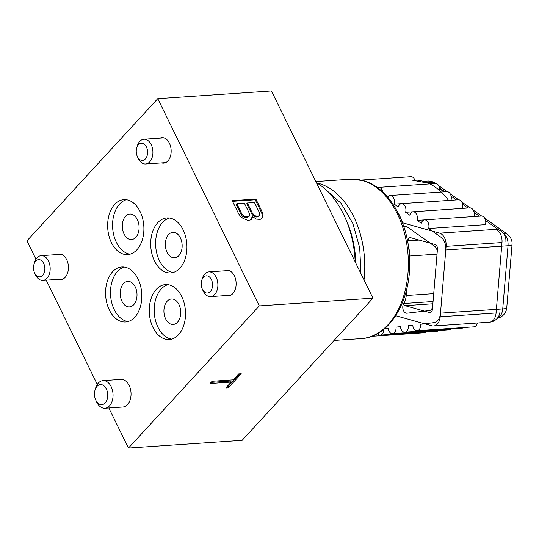 <?xml version="1.0" encoding="UTF-8"?>
<svg xmlns="http://www.w3.org/2000/svg" width="539" height="539" viewBox="0 0 539 539"><rect width="100%" height="100%" fill="white"/><g stroke="black" fill="none" stroke-linecap="round" stroke-linejoin="round"><path stroke-width="0.81" d="M35.965 259.232L26.95 240.832L157.765 98.671L271.44 90.95L372.961 298.168L259.279 305.889L128.464 448.05L108.831 407.976M97.296 384.422L46.219 280.172M128.464 448.05L242.146 440.329L372.961 298.168M157.765 98.671L259.279 305.889M57.168 254.583A12.768 8.375 86.1 0 1 59.155 254.071A12.768 8.375 86.1 0 1 66.661 259.596A12.768 8.375 86.1 0 1 67.752 272.505A12.768 8.375 86.1 0 1 60.887 279.552A12.768 8.375 86.1 0 1 58.845 279.317M159.901 138.173A12.768 8.375 86.1 0 1 161.895 137.661A12.768 8.375 86.1 0 1 169.394 143.185A12.768 8.375 86.1 0 1 170.486 156.088A12.768 8.375 86.1 0 1 163.627 163.142A12.768 8.375 86.1 0 1 161.579 162.899M224.871 270.794A12.768 8.375 86.1 0 1 226.865 270.282A12.768 8.375 86.1 0 1 234.364 275.806A12.768 8.375 86.1 0 1 235.455 288.709A12.768 8.375 86.1 0 1 228.597 295.763A12.768 8.375 86.1 0 1 226.548 295.52M109.363 310.04A27.55 18.077 -93.9 0 0 125.553 321.965A27.55 18.077 -93.9 0 0 140.362 306.752A27.55 18.077 -93.9 0 0 138.011 278.906A27.55 18.077 -93.9 0 0 121.821 266.98A27.55 18.077 -93.9 0 0 107.018 282.193A27.55 18.077 -93.9 0 0 109.363 310.04M154.498 260.991A27.55 18.077 -93.9 0 0 170.688 272.916A27.55 18.077 -93.9 0 0 185.49 257.703A27.55 18.077 -93.9 0 0 183.145 229.863A27.55 18.077 -93.9 0 0 166.949 217.938A27.55 18.077 -93.9 0 0 152.146 233.151A27.55 18.077 -93.9 0 0 154.498 260.991M153.069 327.638A27.55 18.077 -93.9 0 0 169.259 339.563A27.55 18.077 -93.9 0 0 184.062 324.35A27.55 18.077 -93.9 0 0 181.717 296.511A27.55 18.077 -93.9 0 0 165.52 284.585A27.55 18.077 -93.9 0 0 150.718 299.799A27.55 18.077 -93.9 0 0 153.069 327.638M111.445 242.685A27.55 18.077 -93.9 0 0 127.635 254.603A27.55 18.077 -93.9 0 0 142.444 239.39A27.55 18.077 -93.9 0 0 140.093 211.551A27.55 18.077 -93.9 0 0 123.903 199.625A27.55 18.077 -93.9 0 0 109.1 214.839A27.55 18.077 -93.9 0 0 111.445 242.685M104.883 408.245L122.885 407.019A13.839 9.082 -93.9 0 0 127.527 404.614A13.839 9.082 -93.9 0 0 130.398 388.828A13.839 9.082 -93.9 0 0 121.005 379.409L103.01 380.628A13.839 9.082 86.1 0 1 112.402 390.054A13.839 9.082 86.1 0 1 109.532 405.833A13.839 9.082 -93.9 0 1 104.883 408.245A13.839 9.082 -93.9 0 1 96.535 401.798L95.713 399.985A10.066 6.603 -93.9 0 0 105.166 402.923A10.066 6.603 86.1 0 0 106.338 388.942A10.066 6.603 86.1 0 0 97.047 386.342A10.066 6.603 -93.9 0 0 95.039 390.054A10.066 6.603 -93.9 0 0 95.713 399.985M252.495 216.577L256.335 219.103L260.128 219.407L261.375 218.76L262.594 217.008L263.052 214.744L262.23 212.016L255.89 199.059L232.201 200.67L238.548 213.626L240.374 216.287L242.941 218.342L247.529 220.262L250.049 220.087L251.295 219.447L252.515 217.689L252.495 216.577L251.841 217.291L251.861 218.403L252.515 217.689M254.448 202.502L259.475 212.757L259.764 214.414L259.286 215.56L258.033 216.2L255.25 215.836L252.42 213.235L247.394 202.987L254.448 202.502M247.96 216.887L244.672 216.55L243.136 215.539L241.836 213.956L236.816 203.702L244.369 203.19L249.395 213.444L249.685 215.095L249.207 216.247L247.307 217.594L245.791 217.702L242.476 216.254L241.182 214.67L236.156 204.416L236.816 203.702M355.201 261.914A86.402 56.683 -93.9 0 0 344.744 216.853A86.402 56.683 -93.9 0 0 316.353 182.627M355.868 263.281A80.109 52.559 -93.9 0 0 346.112 219.878L344.744 216.853M228.293 387.817L241.236 373.749L238.716 373.925L233.266 379.847L212.103 381.282L210.062 383.505L231.224 382.07L225.774 387.992L228.293 387.817L227.788 386.786L239.68 373.857M226.825 386.847L227.788 386.786M231.224 382.07L230.719 381.033L211.113 382.367M251.046 219.575L251.861 218.403M255.89 199.059L255.23 199.774L232.518 201.316M262.23 212.016L261.577 212.723L255.23 199.774M263.052 214.744L262.399 215.459L261.577 212.723M262.594 217.008L261.941 217.716L262.399 215.459M261.125 218.888L261.941 217.716M259.286 215.56L257.379 216.914L256.375 216.981L253.06 215.533L251.767 213.949L246.741 203.695L247.394 202.987M249.207 216.247L247.307 217.594M252.42 213.235L251.767 213.949M253.714 214.825L253.06 215.533M255.25 215.836L254.597 216.543M257.029 216.267L256.375 216.981M258.033 216.2L257.379 216.914M246.444 216.988L245.791 217.702M241.836 213.956L241.182 214.67M243.136 215.539L242.476 216.254M244.672 216.55L244.019 217.264M61.197 254.314L41.186 255.668A12.39 8.132 86.1 0 0 37.023 257.831A12.39 8.132 -93.9 0 0 34.557 262.405L33.991 264.312A8.617 5.653 -93.9 0 0 34.563 272.815A8.617 5.653 -93.9 0 0 42.655 275.328A8.617 5.653 86.1 0 0 43.659 263.362A8.617 5.653 86.1 0 0 35.702 261.132A8.617 5.653 -93.9 0 0 33.991 264.312M34.563 272.815L35.385 274.627A12.39 8.132 -93.9 0 0 42.864 280.401A12.39 8.132 -93.9 0 0 47.021 278.239A12.39 8.132 86.1 0 0 49.595 264.11A12.39 8.132 86.1 0 0 41.186 255.668M228.907 270.517L208.889 271.878A12.39 8.132 86.1 0 0 204.726 274.034A12.39 8.132 -93.9 0 0 202.26 278.609L201.694 280.516A8.617 5.653 -93.9 0 0 202.273 289.019A8.617 5.653 -93.9 0 0 210.365 291.532A8.617 5.653 86.1 0 0 211.369 279.566A8.617 5.653 86.1 0 0 203.412 277.336A8.617 5.653 -93.9 0 0 201.694 280.516M202.273 289.019L203.095 290.831A12.39 8.132 -93.9 0 0 210.567 296.605A12.39 8.132 -93.9 0 0 214.731 294.449A12.39 8.132 86.1 0 0 217.298 280.314A12.39 8.132 86.1 0 0 208.889 271.878M163.937 137.896L143.92 139.257A12.39 8.132 86.1 0 0 139.756 141.42A12.39 8.132 -93.9 0 0 137.29 145.988L136.724 147.902A8.617 5.653 -93.9 0 0 137.304 156.398A8.617 5.653 -93.9 0 0 145.395 158.911A8.617 5.653 86.1 0 0 146.399 146.945A8.617 5.653 86.1 0 0 138.442 144.721A8.617 5.653 -93.9 0 0 136.724 147.902M137.304 156.398L138.125 158.217A12.39 8.132 -93.9 0 0 145.597 163.991A12.39 8.132 -93.9 0 0 149.761 161.828A12.39 8.132 86.1 0 0 152.328 147.693A12.39 8.132 86.1 0 0 143.92 139.257M124.3 267.074A27.55 18.077 -93.9 0 0 114.288 309.703A27.55 18.077 -93.9 0 0 127.999 321.54M121.976 301.355A12.768 8.375 -93.9 0 0 129.481 306.88A12.768 8.375 -93.9 0 0 136.34 299.825A12.768 8.375 -93.9 0 0 135.255 286.923A12.768 8.375 -93.9 0 0 127.75 281.398A12.768 8.375 -93.9 0 0 120.884 288.446A12.768 8.375 -93.9 0 0 121.976 301.355M169.435 218.025A27.55 18.077 -93.9 0 0 159.423 260.66A27.55 18.077 -93.9 0 0 173.134 272.491M167.103 252.306A12.768 8.375 -93.9 0 0 174.609 257.831A12.768 8.375 -93.9 0 0 181.475 250.783A12.768 8.375 -93.9 0 0 180.383 237.874A12.768 8.375 -93.9 0 0 172.878 232.349A12.768 8.375 -93.9 0 0 166.019 239.404A12.768 8.375 -93.9 0 0 167.103 252.306M168.006 284.673A27.55 18.077 -93.9 0 0 157.994 327.308A27.55 18.077 -93.9 0 0 171.705 339.139M178.955 304.522A12.768 8.375 -93.9 0 0 171.449 298.997A12.768 8.375 -93.9 0 0 164.59 306.051A12.768 8.375 -93.9 0 0 165.675 318.953A12.768 8.375 -93.9 0 0 173.181 324.478A12.768 8.375 -93.9 0 0 180.046 317.431A12.768 8.375 -93.9 0 0 178.955 304.522M126.382 199.713A27.55 18.077 -93.9 0 0 116.37 242.348A27.55 18.077 -93.9 0 0 130.081 254.179M124.058 233.993A12.768 8.375 -93.9 0 0 131.563 239.518A12.768 8.375 -93.9 0 0 138.422 232.471A12.768 8.375 -93.9 0 0 137.337 219.568A12.768 8.375 -93.9 0 0 129.832 214.037A12.768 8.375 -93.9 0 0 122.966 221.091A12.768 8.375 -93.9 0 0 124.058 233.993M103.01 380.628A13.839 9.082 86.1 0 0 98.367 383.04A13.839 9.082 -93.9 0 0 95.612 388.147L95.039 390.054M316.912 182.964A79.893 52.411 86.1 0 1 318.792 183.435A79.893 52.411 86.1 0 1 364.027 279.943M425.136 323.926L420.622 324.235L433.902 322.652A11.703 7.674 -93.9 0 0 440.491 313.146L445.787 249.975A11.703 7.674 -93.9 0 0 441.057 237.295L428.646 228.516A6.037 3.962 -93.9 0 0 424.557 219.892A6.037 3.962 -93.9 0 0 421.289 223.314L417.146 220.39A6.037 3.962 -93.9 0 0 413.056 211.766A6.037 3.962 -93.9 0 0 409.788 215.189L405.645 212.265A6.037 3.962 -93.9 0 0 401.555 203.634A6.037 3.962 -93.9 0 0 398.287 207.064L394.15 204.133A6.037 3.962 -93.9 0 0 390.061 195.509A6.037 3.962 -93.9 0 0 387.608 197.106M388.161 328.318L384.718 328.554M451.035 329.046A6.037 3.962 86.1 0 1 449.324 329.787L392.486 333.654A6.037 3.962 -93.9 0 1 388.141 328.096L384.792 328.494M400.464 326.856L396.01 327.16L400.443 326.634A6.037 3.962 -93.9 0 0 404.789 332.192A6.037 3.962 -93.9 0 0 408.313 325.697L412.766 325.394M477.305 323.016A6.037 3.962 86.1 0 1 473.929 326.863L417.092 330.724A6.037 3.962 -93.9 0 1 412.746 325.172L408.313 325.697M417.092 330.724A6.037 3.962 -93.9 0 0 420.622 324.235M382.784 192.073A6.037 3.962 -93.9 0 0 378.56 187.383A6.037 3.962 -93.9 0 0 377.495 187.687M392.486 333.654A6.037 3.962 -93.9 0 0 396.01 327.16M377.388 333.695A6.037 3.962 -93.9 0 0 380.184 335.117A6.037 3.962 -93.9 0 0 383.748 329.363M437.035 254.159L409.552 256.025A15.099 9.904 -93.9 0 0 408.562 247.266M409.552 256.025L409.478 256.914M406.81 288.769L406.244 295.493A15.099 9.904 -93.9 0 1 403.738 303.511A5.659 3.712 86.1 0 0 403.172 309.804A5.659 3.712 86.1 0 0 406.878 313.206A5.659 3.712 86.1 0 0 406.999 313.193L429.502 310.518A5.659 3.712 86.1 0 0 432.689 305.916L437.163 252.602A5.659 3.712 86.1 0 0 434.872 246.464L407.241 226.932A5.659 3.712 86.1 0 0 405.449 226.387A5.659 3.712 86.1 0 0 403.927 227.02M497.281 318.266A11.703 11.703 0 0 0 506.754 307.756L512.05 244.585A11.703 2.001 -175.2 0 1 508.028 245.744L502.732 308.914A11.703 7.674 86.1 0 1 497.423 318.098M506.754 307.756A11.703 2.001 -175.2 0 1 502.732 308.914L440.491 313.146M512.05 244.585A11.703 11.703 0 0 0 507.145 234.054A11.703 7.789 125.3 0 0 503.298 233.064L503.15 233.077M417.146 220.39L473.983 216.53A6.037 3.962 86.1 0 0 469.9 207.906L413.056 211.766M405.645 212.265L462.489 208.404A6.037 3.962 86.1 0 0 458.399 199.774L401.555 203.634M394.15 204.133L450.988 200.272A6.037 3.962 86.1 0 0 446.898 191.648L390.061 195.509M428.646 228.516L485.484 224.655A6.037 3.962 86.1 0 0 481.394 216.031L424.557 219.892M378.56 187.383L435.397 183.516A6.037 3.962 86.1 0 1 439.75 190.685M361.157 180.06L410.961 176.677A6.037 3.962 86.1 0 1 414.821 180.013M463.338 327.584A6.037 3.962 86.1 0 1 461.627 328.325L404.789 332.192M438.733 330.508A6.037 3.962 86.1 0 1 437.021 331.256L380.184 335.117M426.43 331.97A6.037 3.962 86.1 0 1 424.719 332.718L371.775 336.316M395.767 315.706L431.867 325.812A11.326 7.431 -93.9 0 0 433.565 325.987A11.326 7.431 -93.9 0 0 440.188 316.764L446.09 246.357A11.326 7.431 -93.9 0 0 439.635 233.165L402.828 222.863A74.86 49.11 -93.9 0 0 396.711 210.331M402.808 301.766A3.901 2.56 -93.9 0 0 405.052 305.66L429.529 312.512A3.901 2.56 -93.9 0 0 430.115 312.58A3.901 2.56 -93.9 0 0 432.399 309.399L437.452 249.119A3.901 2.56 -93.9 0 0 435.229 244.578L410.752 237.719A3.901 2.56 -93.9 0 0 410.166 237.659A3.901 2.56 -93.9 0 0 407.882 240.839L407.767 242.233M433.565 325.987L489.459 322.194A11.326 7.431 -93.9 0 0 496.082 312.964L440.188 316.764M446.09 246.357L501.984 242.557A11.326 7.431 -93.9 0 0 495.523 229.371A11.326 8.321 -74.4 0 1 497.645 229.58L497.645 229.58A11.326 11.326 0 0 1 505.878 241.432M334.039 340.466L361.204 338.62A79.893 52.411 -93.9 0 0 408.36 264.474A79.893 52.411 -93.9 0 0 362.37 180.477A79.893 52.411 -93.9 0 0 350.377 179.204L315.827 181.555M502.874 232.767L503.298 233.064A11.703 7.674 86.1 0 1 508.028 245.744L445.787 249.975M435.647 183.516L435.162 183.172A11.703 7.789 125.3 0 0 431.315 182.182L433.396 183.658M439.595 188.037L444.897 191.783M451.089 196.162L456.398 199.908M462.59 204.288L467.892 208.041M474.091 212.42L479.393 216.166M485.585 220.545L499.107 230.099M427.36 181.077A11.703 7.674 86.1 0 1 427.616 181.05A11.703 7.674 86.1 0 1 431.315 182.182L428.074 182.404M433.06 301.523L403.738 303.511M433.72 293.627L406.244 295.493M501.984 242.557L496.082 312.964M439.635 233.165L495.523 229.371M448.583 200.434A74.86 49.11 -93.9 0 0 411.816 180.073L431.469 183.786M405.052 305.66L432.871 303.774M407.882 240.839L419.147 240.071M325.617 189.526L341.126 203.344L352.856 223.51L359.702 247.839L360.975 273.704M62.881 279.04L42.864 280.401M230.584 295.244L210.567 296.605M165.614 162.63L145.597 163.991M350.377 179.204L363.077 180.545C387.46 186.898 407.012 219.083 409.317 254.455C413.177 296.753 390.991 337.441 361.204 338.62M438.706 185.679L447.148 191.641M450.2 193.804L458.642 199.767M461.701 201.93L470.143 207.899M473.202 210.062L481.644 216.024M484.702 218.187L507.145 234.054M435.162 183.172A11.703 11.703 0 0 0 427.616 181.05L424.409 181.272M439.689 188.603L443.759 191.857M489.459 322.194A11.326 11.326 0 0 0 499.97 311.838"/></g></svg>
